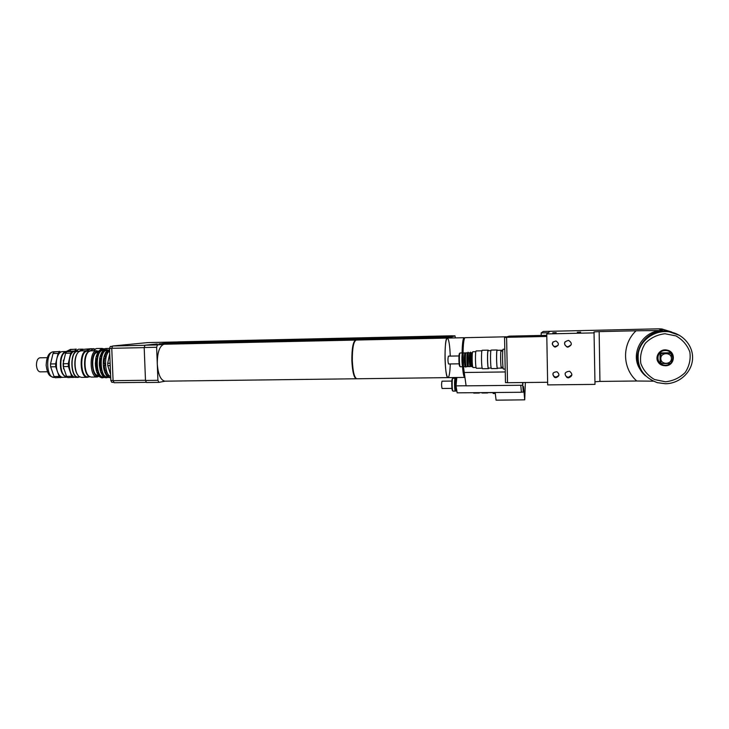 <?xml version="1.0" encoding="UTF-8"?>
<svg xmlns="http://www.w3.org/2000/svg" width="729" height="729" viewBox="0 0 729 729"><rect width="100%" height="100%" fill="white"/><g stroke="black" fill="none" stroke-linecap="round" stroke-linejoin="round"><path stroke-width="1.09" d="M505.206 369.056L503.529 369.074C502.5 369.567 502.163 348.662 503.21 349.218L504.796 349.191M503.156 368.09L501.506 368.109C500.559 368.546 500.258 349.756 501.215 350.248L501.57 351.232M507.521 382.607L505.489 382.634L504.55 337.463L508.933 336.251M504.55 337.463L506.591 337.418M546.777 335.322L509.161 336.142L506.591 337.317L507.521 382.716L547.643 382.269M546.796 336.452L506.591 337.317M550.003 331.312L543.278 331.458L541.164 332.925L541.21 335.449M548.19 332.77L541.164 332.925M553.038 341.846C551.926 344.024 552.509 345.61 554.778 346.594L558.013 345.491M555.343 347.05L554.514 346.949C551.142 344.07 551.625 342.074 555.972 340.981C559.325 343.341 559.116 345.364 555.343 347.05M553.174 373.002C552.719 374.715 553.293 375.991 554.887 376.829L556.154 377.075L558.87 375.444M555.899 377.668L554.623 377.422C551.735 374.068 552.518 372.182 556.974 371.763C559.845 374.305 559.489 376.273 555.899 377.668M564.939 341.901C564.146 344.206 564.911 345.801 567.226 346.685L568.101 346.776L571.208 344.781M567.937 347.132L567.062 347.04C563.262 343.897 563.772 341.673 568.593 340.388C572.374 342.985 572.156 345.236 567.937 347.132M565.194 373.13C564.929 374.916 565.631 376.21 567.299 377.011L568.629 377.248L571.882 374.916M568.474 377.85L567.126 377.604C563.827 373.95 564.647 371.836 569.595 371.252C572.885 374.059 572.511 376.255 568.474 377.85M556.191 332.661L552.782 332.816L556.191 332.661M580.658 332.114L577.277 332.269L580.658 332.114M594.955 381.768L599.94 381.413L599.156 331.613L594.026 331.886L595.001 384.383L547.689 384.894L546.75 333.928L594.171 332.88M665.413 365.256C655.617 365.475 655.426 350.622 665.231 350.512C675.063 350.257 675.236 365.193 665.413 365.256M665.377 365.748C675.072 366.031 676.375 351.223 666.743 350.075C656.601 348.025 653.239 363.735 663.408 365.557L665.377 365.748M659.526 363.552C653.548 358.686 658.952 348.398 666.661 350.02L669.905 351.269M661.923 363.571L660.119 361.93L660.018 354.012L661.103 352.945L669.422 352.8L670.188 353.31L671.327 354.358L671.436 358.404L671.418 362.368L670.316 363.443L661.923 363.571L660.793 362.532L660.693 354.54L661.795 353.456L670.188 353.31M671.418 358.404C671.391 351.979 660.665 352.171 660.811 358.577C660.829 364.983 671.546 364.828 671.418 358.404M660.793 362.532L660.119 361.93M660.018 354.012L660.693 354.54M661.795 353.456L661.103 352.945M665.504 381.805L654.578 379.554C647.999 375.763 643.415 370.414 640.837 363.516C639.834 356.253 641.347 349.473 645.384 343.195C650.715 337.846 657.23 334.693 664.912 333.736L675.92 335.896C682.59 339.668 687.237 345.045 689.862 352.016C690.864 359.379 689.297 366.213 685.178 372.519C679.747 377.841 673.195 380.939 665.504 381.805M665.377 383.736C679.364 383.682 691.867 372.355 692.55 358.914C693.407 345.491 682.207 333.016 668.247 331.704C654.514 330.264 641.046 339.778 638.404 352.599C636.718 367.179 643.014 377.203 657.285 382.652L665.377 383.736M642.504 372.309C628.553 355.588 645.028 328.232 667.472 331.394L675.309 333.344M641.593 371.316C628.48 355.952 641.566 330.182 662.57 330.501L636.062 330.784C621.764 344.197 622.138 368.163 636.754 381.003L653.257 381.167M645.502 375.827C626.84 360.263 642.677 327.686 667.482 331.239L679.61 335.386M546.75 333.928L550.012 331.303L658.597 328.825L661.814 328.952L671.664 331.977M636.754 381.003L599.94 381.413M599.156 331.613L636.062 330.784M525.363 382.515L524.716 399.838L523.54 386.58L523.322 392.111L522.711 385.249M495.164 392.503L496.084 400.175L524.716 399.838M521.408 392.129L520.761 385.267L521.399 392.129L523.322 392.111M492.813 392.521L493.205 393.523L495.283 393.505M464.364 338.648L464.136 338.657C463.052 339.204 462.405 343.97 462.204 352.945M462.642 366.714C463.179 372.82 463.863 376.073 464.701 376.465M464.838 377.403L464.756 377.412C463.835 377.121 463.088 373.558 462.514 366.714M462.086 352.945C462.286 343.386 462.961 338.311 464.118 337.709L464.592 338.11M506.035 336.798L465.066 337.691C463.945 338.247 463.27 343.159 463.061 352.444M463.507 367.143L466.113 385.841L522.784 385.24L522.893 382.543M521.399 392.266L457.156 392.84L456.035 385.878L466.104 385.769M450.258 356.107C449.829 345.118 448.854 339.103 447.333 338.074C443.934 336.935 444.617 378.688 447.98 377.622L447.998 377.622M456.819 377.513L456.035 385.878M522.547 382.552L522.784 385.24M449.264 335.978L454.978 335.814L455.333 337.901M449.656 335.85L452.235 335.896M177.038 342.019L449.264 335.951M446.731 337.354L162.139 343.532L446.595 337.39L451.807 335.987M109.733 353.702L107.701 363.288L110.125 363.252M110.225 365.621L107.801 365.657L110.598 374.588M107.801 365.657L107.701 363.288M451.807 336.014L176.382 342.065L451.679 336.042M451.57 336.069L175.725 342.138L451.442 336.105M451.342 336.133L175.06 342.202L451.205 336.169M451.105 336.197L174.404 342.275L450.969 336.233M450.868 336.26L173.739 342.338L450.732 336.297M450.631 336.324L173.074 342.411L450.495 336.351M450.394 336.379L172.409 342.475L450.258 336.415M450.158 336.443L171.743 342.548L450.021 336.479M449.921 336.506L171.069 342.612L449.784 336.543M449.675 336.57L170.395 342.685L449.538 336.607M449.438 336.634L169.72 342.748L449.301 336.67M449.192 336.698L169.037 342.821L449.055 336.734M448.955 336.762L168.363 342.894L448.818 336.798M448.709 336.825L167.679 342.958L448.572 336.862M448.463 336.889L166.996 343.031L448.326 336.926M448.217 336.962L166.303 343.104L448.08 336.998M447.971 337.026L165.62 343.177L447.834 337.062M447.724 337.09L164.927 343.241L447.588 337.126M447.478 337.153L164.235 343.313L447.342 337.19M447.232 337.217L163.533 343.386L447.096 337.254M446.986 337.281L162.84 343.459L446.841 337.317M178.268 341.883L177.038 342.001M446.485 337.418L160.07 343.742L445.847 337.491L445.638 338.11L446.595 337.39M445.847 337.491L446.476 337.327M448.426 338.046L454.969 335.814L452.335 335.869M158.895 343.906L159.888 343.806M111.756 348.471L109.523 348.517L110.844 380.511L111.792 382.306L113.924 382.278M113.077 380.483L110.844 380.511M112.539 346.266L110.316 346.485L109.523 348.517M112.476 346.439L110.316 346.485M147.659 342.603L112.649 346.002L111.756 348.307L113.086 380.693L114.161 382.725L146.401 382.333M144.989 345.3L112.649 346.002M144.187 347.624L111.756 348.307M145.481 380.283L113.086 380.693M464.1 337.709L356.208 340.051C353.565 341.336 352.262 348.152 352.317 360.509C352.872 371.708 354.376 377.795 356.836 378.761L447.98 377.622C449.21 377.075 449.975 372.519 450.267 363.953M447.333 338.074C445.692 339.359 444.927 346.311 445.036 358.941C445.465 370.396 446.44 376.62 447.98 377.622L464.756 377.412M165.191 381.167L158.913 382.37L157.92 380.319L157.282 363.807C158.102 374.478 160.644 380.265 164.9 381.167L164.954 381.167M157.336 343.942L145.025 345.2L144.187 347.523L145.49 380.474L146.502 382.525L158.913 382.37M355.725 340.069L164.034 344.243C159.569 345.819 157.318 352.344 157.282 363.807L156.635 347.259L157.455 344.926L169.392 343.678L170.003 344.097M145.49 380.474L157.92 380.319M144.187 347.523L156.635 347.259M145.025 345.2L157.455 344.926M356.627 378.743L356.381 378.77C353.92 377.804 352.417 371.717 351.852 360.518C351.806 348.161 353.109 341.345 355.752 340.06L355.962 340.088M103.591 348.79L101.923 348.426L98.57 351.269M104.712 348.772L102.315 348.827L100.092 350.111M93.266 350.786L96.283 348.544L102.151 348.416M76.263 349.091L70.959 349.601L76.263 349.091M69.811 351.378L74.722 351.032M89.485 349.082L82.915 349.355L90.095 348.799M81.848 350.84L86.742 350.74L87.79 349.255M81.858 350.822L82.915 349.355M83.316 349.291L82.404 349.155L79.215 351.25M82.404 349.155L78.45 349.246L75.743 350.968M75.807 349.501L74.741 350.968M70.959 349.601L69.884 351.068M82.413 349.975L80.245 350.986M94.843 348.981L90.742 348.662L87.735 350.831M93.367 348.599L90.022 350.959M95.034 348.972L93.157 349.018L90.432 350.868M104.484 348.881L103.09 349.765M109.56 348.426L105.614 348.517L103.354 349.838M88.546 351.141L86.715 350.758C78.86 350.822 79.57 378.096 87.407 377.312L89.011 376.857M89.621 351.114L87.125 351.178C79.534 351.25 80.226 377.631 87.799 376.875L90.077 376.838M87.407 377.312L81.502 377.394L79.406 376.656C73.857 373.312 73.556 355.087 79.005 351.633L80.81 350.877L86.979 350.74M77.62 353.109C73.738 357.593 73.975 370.915 78.021 375.262M47.221 357.666L39.958 357.802C37.68 358.303 36.514 360.791 36.459 365.265C36.842 369.321 38.081 371.517 40.186 371.863L47.476 371.754M102.206 372.082L100.757 372.1L100.174 370.277L101.623 370.259L102.206 372.082L100.912 372.61L102.598 375.754L103.928 375.298L104.83 376.246L103.682 376.893L105.814 377.786L107.865 377.03M106.161 372.018L104.703 372.036L104.129 370.223L105.587 370.195L106.161 372.018L104.867 372.546L106.534 375.699L107.865 375.244L108.758 376.191L107.61 376.838L109.733 377.731L110.717 377.44M107.956 377.093L106.844 377.412M104.047 377.166L102.935 377.467M98.26 372.136L96.811 372.154L96.264 370.487L97.677 370.323L98.26 372.136L96.966 372.665L98.661 375.809L99.991 375.353L100.903 376.301L99.755 376.948L101.905 377.841L103.937 377.093M108.758 376.191L106.799 375.69M104.83 376.246L102.862 375.745M107.61 376.838L107.309 376.219M103.682 376.893L103.381 376.273M100.903 376.301L98.934 375.799M99.755 376.948L99.454 376.328M104.867 372.546L104.703 372.036M100.912 372.61L100.757 372.1M96.966 372.665L96.811 372.154M104.712 363.334L104.812 365.53L103.354 365.557L103.299 363.179L104.712 363.334L103.263 363.361M100.757 363.406L100.848 365.594L99.39 365.621L99.344 363.242L100.757 363.406L99.299 363.434M104.812 365.53L103.354 365.557M100.848 365.594L99.39 365.621M96.893 365.666L95.499 365.94L95.39 363.315L96.192 363.297L96.802 363.47L96.893 365.666L95.444 365.685M96.802 363.47L95.353 363.498M105.514 356.554L105.094 358.513L103.636 358.54L104.056 356.581L104.985 356.098L105.514 356.554L104.056 356.581M101.559 356.636L101.14 358.586L99.682 358.613L100.219 356.189L101.559 356.636L100.11 356.663M97.185 358.659L95.736 358.686L96.274 356.262L97.613 356.709L97.185 358.659M97.613 356.709L96.164 356.736M107.746 351.724L106.297 351.752L106.543 351.132L107.746 351.724L106.935 352.909L105.577 352.544L104.174 356.117M105.732 352.544L106.297 351.752M103.81 351.806L102.361 351.834L102.607 351.214L103.81 351.806L102.989 352.991L101.632 352.626L100.219 356.189M101.796 352.626L102.361 351.834M99.873 351.879L98.433 351.916L98.679 351.287L99.873 351.879L99.053 353.064L97.695 352.708L96.274 356.262M97.859 352.699L98.433 351.916M101.705 350.048L102.716 349.701L102.962 350.294L101.531 349.82L99.481 351.278M101.531 349.82L98.679 351.287M98.497 352.69L97.075 356.253M96.574 358.586L96.192 363.297M95.763 358.604L95.39 363.315M96.301 365.922L97.066 370.478M95.499 365.94L96.264 370.487M97.768 372.656L99.463 375.799M100.556 376.939L102.698 377.832M103.883 377.64L104.42 377.394M103.928 350.075L102.716 349.701M95.927 357.72L96.192 370.168M105.614 349.956L106.616 349.619L106.871 350.212L105.45 349.738L103.409 351.196M105.45 349.738L102.607 351.214M102.434 352.608L101.03 356.171M100.52 358.513L100.146 363.233M99.718 358.531L99.344 363.242M100.256 365.858L101.021 370.414M99.454 365.867L100.219 370.423M101.714 372.592L103.4 375.745M104.484 376.884L106.616 377.777M107.783 377.586L108.329 377.33M107.846 350.002L106.616 349.619M99.973 357.183L100.21 370.432M109.578 349.929L107.345 351.114M109.368 349.665L106.543 351.132M106.379 352.535L104.985 356.098M104.484 358.44L104.11 363.16M103.673 358.458L103.299 363.179M104.22 365.794L104.976 370.35M103.409 365.803L104.174 370.368M105.669 372.537L107.336 375.681M108.411 376.829L110.535 377.722M103.974 356.918C102.926 361.484 103.008 366.022 104.22 370.551M106.871 350.212L105.823 350.239M102.962 350.294L101.914 350.312M103.281 350.54L102.616 350.558C95.043 350.622 95.754 377.74 103.299 376.957L103.755 376.957M107.218 350.458L106.525 350.476C99.016 350.54 99.718 377.686 107.209 376.902L107.692 376.902M109.632 351.168C103.6 353.702 104.502 375.444 110.671 376.328M98.661 351.332L96.529 350.731C88.902 350.795 89.603 377.777 97.203 377.002L99.299 376.173M99.035 375.909C91.508 379.645 89.558 351.843 97.349 351.578L98.515 351.706M96.784 350.713L90.587 350.849L88.902 351.542C83.534 354.859 83.826 373.193 89.312 376.41L91.271 377.084L97.203 377.002M98.06 352.417L97.385 352.435C90.779 352.526 91.398 375.927 97.987 375.262L98.269 375.253M59.933 351.424L54.174 351.989L59.933 351.424M53.007 353.529L58.092 353.428L55.623 363.871L50.52 363.962L53.007 353.529L54.174 351.989M50.647 366.824L55.75 366.742L59.113 376.446L54.028 376.519L50.647 366.824L50.52 363.962M54.028 376.519L55.322 377.759L63.049 377.303M73.638 351.442L66.704 351.733L74.349 351.132M65.555 353.283L70.677 353.182L68.262 363.653L63.122 363.744L65.555 353.283L66.704 351.733M63.25 366.614L68.389 366.532L71.679 376.273L66.558 376.346L63.25 366.614L63.122 363.744M66.558 376.346L67.833 377.595L74.577 377.276M71.816 351.633L70.677 353.182M68.262 363.653L68.389 366.532M71.679 376.273L72.936 377.522M71.743 353.283C67.879 357.784 68.116 370.924 72.144 375.289M67.268 351.651L66.293 351.506C63.797 351.724 61.965 354.084 60.799 358.568C59.477 369.065 61.446 375.289 66.713 377.248L67.341 377.185M67.068 351.597L70.385 349.41L66.303 351.506L62.129 351.606C59.732 351.998 57.983 354.349 56.862 358.641C55.905 363.106 56.097 367.434 57.436 371.608C58.794 375.298 60.589 377.194 62.812 377.303L66.713 377.248M59.113 376.446L60.389 377.695M55.623 363.871L55.75 366.742M59.259 351.888L58.092 353.428M63.377 360.099L63.541 368.81M66.166 352.371L66.066 352.38C58.73 352.453 59.277 376.829 66.594 376.392M79.37 351.323L75.005 350.995L73.137 351.779C67.688 355.287 67.979 373.303 73.538 376.711L75.698 377.467L79.835 376.984M77.775 350.931L77.511 350.941C69.528 351.013 70.248 378.223 78.213 377.44M79.461 351.323L77.529 351.369C69.802 351.451 70.503 377.759 78.203 377.002L79.926 376.984M89.348 351.25C82.714 352.699 83.124 375.499 89.804 376.711M87.589 352.927C83.735 357.356 83.972 370.815 87.99 375.107M487.847 392.649L487.364 392.567M479.545 392.639L479.008 392.649M453.101 391.118L453.046 391.127C451.989 391.437 451.816 377.968 452.882 378.305L452.937 378.324M452.627 378.633L452.481 378.779C451.424 378.023 451.597 391.382 452.636 390.662L452.8 390.826M453.046 391.127L455.425 391.099C454.386 391.409 454.213 377.932 455.261 378.278L452.882 378.305M456.409 391.072L456.345 391.09C455.306 391.4 455.133 377.923 456.172 378.269L456.746 378.26M442.166 388.475L442.12 388.484C441.437 386.042 441.409 383.609 442.029 381.185L451.852 381.067M497.497 368.172L501.506 368.109C500.559 368.546 500.258 349.756 501.215 350.248L497.214 350.321C496.212 349.829 496.513 368.61 497.497 368.172L497.552 368.154M501.834 367.115L501.552 368.09M497.725 368.163L497.506 368.519C496.476 368.974 496.167 349.464 497.205 349.975L497.433 350.321M491.574 368.582L491.51 368.601C490.417 369.056 490.107 349.583 491.218 350.084L497.205 349.975M488.567 368.081L488.512 368.099C487.455 368.519 487.163 350.221 488.239 350.695L490.927 350.649M488.813 368.09L488.521 368.646C487.4 369.102 487.081 349.638 488.23 350.148L488.53 350.685M482.616 368.719L482.552 368.737C481.368 369.193 481.049 349.747 482.261 350.257L488.23 350.148M476.556 368.254L476.493 368.273C475.308 368.701 475.016 350.449 476.21 350.922L481.942 350.813M460.336 366.733L460.281 366.751C459.215 367.079 458.988 352.617 460.063 352.982L460.136 353.009M459.799 353.346L459.644 353.501C458.559 352.517 458.778 367.079 459.835 366.25M460.281 366.751L462.842 366.705C461.794 367.042 461.557 352.572 462.623 352.936L460.063 352.982M473.176 367.525L473.121 367.544C472.009 367.926 471.745 351.342 472.866 351.761L475.837 351.706M471.226 366.578L472.119 366.569C471.144 366.906 470.907 352.399 471.891 352.763L471.007 352.781C470.014 352.417 470.241 366.915 471.226 366.578L471.271 366.569M468.756 366.623L470.241 366.596C469.248 366.933 469.011 352.435 470.014 352.8L468.537 352.827C467.526 352.462 467.754 366.951 468.756 366.623L468.811 366.605M469.358 357.538L469.43 361.885M466.287 366.66L467.772 366.632C466.76 366.969 466.524 352.481 467.553 352.845L466.068 352.872C465.038 352.508 465.266 366.988 466.287 366.66L466.341 366.641M466.879 357.21L466.97 362.295M463.826 366.696L465.302 366.669C464.273 367.006 464.045 352.526 465.084 352.891L463.608 352.918C462.55 352.554 462.787 367.024 463.826 366.696L463.881 366.678M464.409 356.946L464.51 362.641M448.554 363.971L448.526 363.981C447.816 361.356 447.77 358.741 448.399 356.135L459.006 355.952M658.597 328.825L662.57 330.501M505.27 371.945L464.109 372.51M178.213 341.883L452.326 335.787L178.24 341.874M445.856 337.582L448.617 337.527M147.632 342.603L177.694 341.937L147.595 342.603M56.434 368.692L56.361 360.764M53.7 351.761L53.153 351.806C50.684 352.636 46.838 353.073 46.155 365.347C47.822 376.519 50.447 376.337 54.11 377.422C46.045 378.187 45.335 351.861 53.427 351.779L57.19 351.697M502.864 350.221L501.215 350.248M554.623 377.422L554.887 376.829M567.126 377.604L567.299 377.011M594.126 331.85L594.144 332.634M667.472 331.394L668.247 331.704M661.814 328.952L667.482 331.239M492.831 392.603L487.619 392.649M164.9 381.167L356.381 378.77M70.385 349.41L73.738 349.337M54.11 377.422L54.885 377.412M487.619 392.967L482.051 393.022M479.281 393.049L473.732 393.095M456.873 391.09L456.345 391.09M455.88 390.015L455.552 380.82C456.883 375.882 454.741 377.622 455.734 379.362M451.953 388.393L442.12 388.484M497.506 368.519L491.51 368.601M491.218 368.054L488.512 368.099M488.521 368.646L482.552 368.737M482.234 368.191L476.493 368.273M476.101 367.498L473.121 367.544M472.182 366.541L472.857 367.179M471.964 352.8L472.602 352.143M470.715 365.056L470.743 353C470.469 351.46 470.405 351.897 470.542 354.321M468.255 365.165L468.255 353.091C468.009 351.533 467.945 351.934 468.073 354.294M465.785 365.275L465.558 367.042L466.104 366.897C465.913 367.389 464.956 357.793 465.594 354.267C465.585 351.46 465.585 351.46 465.612 354.276M463.325 365.375L463.088 367.079C463.589 367.498 463.699 367.152 463.434 366.04L463.143 354.258M459.133 363.817L448.526 363.981"/></g></svg>
